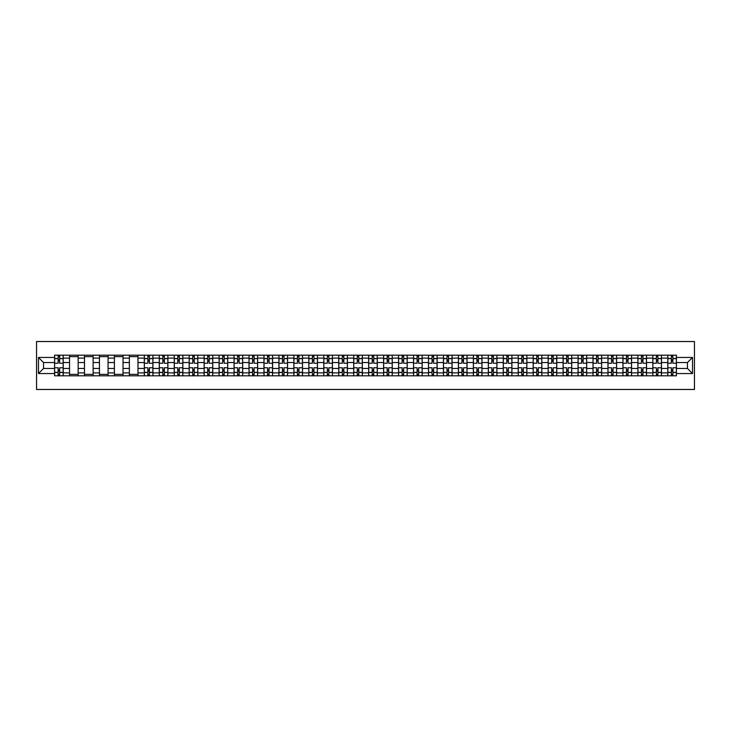 <?xml version="1.0" encoding="UTF-8"?>
<svg xmlns="http://www.w3.org/2000/svg" width="731" height="731" viewBox="0 0 731 731"><rect width="100%" height="100%" fill="white"/><g stroke="black" fill="none" stroke-linecap="round" stroke-linejoin="round"><path stroke-width="1.1" d="M36.55 389.468L694.45 389.468L694.45 341.532L36.55 341.532L36.55 389.468M69.527 375.807L69.527 358.117L63.204 358.117L63.204 375.807M63.204 358.117L63.204 355.193M69.527 358.117L69.527 355.193M78.162 355.193L78.162 375.807M84.485 375.807L84.485 355.193M93.12 355.193L93.12 375.807M99.443 375.807L99.443 355.193M108.069 355.193L108.069 375.807M114.401 375.807L114.401 355.193M123.027 355.193L123.027 375.807M129.36 375.807L129.36 355.193M137.985 355.193L137.985 375.807M144.318 375.807L144.318 355.193M152.943 355.193L152.943 375.807M159.267 375.807L159.267 355.193M167.902 355.193L167.902 375.807M174.225 375.807L174.225 355.193M182.86 355.193L182.86 375.807M189.183 375.807L189.183 355.193M197.809 355.193L197.809 375.807M204.141 375.807L204.141 355.193M212.767 355.193L212.767 375.807M219.099 375.807L219.099 355.193M227.725 355.193L227.725 375.807M234.057 375.807L234.057 355.193M242.683 355.193L242.683 375.807M249.015 375.807L249.015 355.193M257.641 355.193L257.641 375.807M263.964 375.807L263.964 355.193M272.599 355.193L272.599 375.807M278.922 375.807L278.922 355.193M287.557 355.193L287.557 375.807M293.88 375.807L293.88 355.193M302.506 355.193L302.506 375.807M308.838 375.807L308.838 355.193M317.464 355.193L317.464 375.807M323.796 375.807L323.796 355.193M332.422 355.193L332.422 375.807M338.755 375.807L338.755 355.193M347.38 355.193L347.38 375.807M353.703 375.807L353.703 355.193M362.338 355.193L362.338 375.807M368.662 375.807L368.662 355.193M377.297 355.193L377.297 375.807M383.62 375.807L383.62 355.193M392.245 355.193L392.245 375.807M398.578 375.807L398.578 355.193M407.204 355.193L407.204 375.807M413.536 375.807L413.536 355.193M422.162 355.193L422.162 375.807M428.494 375.807L428.494 355.193M437.12 355.193L437.12 375.807M443.443 375.807L443.443 355.193M452.078 355.193L452.078 375.807M458.401 375.807L458.401 355.193M467.036 355.193L467.036 375.807M473.359 375.807L473.359 355.193M481.985 355.193L481.985 375.807M488.317 375.807L488.317 355.193M496.943 355.193L496.943 375.807M503.275 375.807L503.275 355.193M511.901 355.193L511.901 375.807M518.233 375.807L518.233 355.193M526.859 355.193L526.859 375.807M533.191 375.807L533.191 355.193M541.817 355.193L541.817 375.807M548.14 375.807L548.14 355.193M556.775 355.193L556.775 375.807M563.098 375.807L563.098 355.193M571.733 355.193L571.733 375.807M578.057 375.807L578.057 355.193M586.682 355.193L586.682 375.807M593.015 375.807L593.015 355.193M601.64 355.193L601.64 375.807M607.973 375.807L607.973 355.193M616.598 355.193L616.598 375.807M622.931 375.807L622.931 355.193M631.557 355.193L631.557 375.807M637.88 375.807L637.88 355.193M646.515 355.193L646.515 375.807M652.838 375.807L652.838 355.193M661.473 355.193L661.473 375.807M667.796 375.807L667.796 355.193M667.796 368.47L661.473 368.47M652.838 368.47L646.515 368.47M637.88 368.47L631.557 368.47M622.931 368.47L616.598 368.47M607.973 368.47L601.64 368.47M593.015 368.47L586.682 368.47M578.057 368.47L571.733 368.47M563.098 368.47L556.775 368.47M548.14 368.47L541.817 368.47M533.191 368.47L526.859 368.47M518.233 368.47L511.901 368.47M503.275 368.47L496.943 368.47M488.317 368.47L481.985 368.47M473.359 368.47L467.036 368.47M458.401 368.47L452.078 368.47M443.443 368.47L437.12 368.47M428.494 368.47L422.162 368.47M413.536 368.47L407.204 368.47M398.578 368.47L392.245 368.47M383.62 368.47L377.297 368.47M368.662 368.47L362.338 368.47M353.703 368.47L347.38 368.47M338.755 368.47L332.422 368.47M323.796 368.47L317.464 368.47M308.838 368.47L302.506 368.47M293.88 368.47L287.557 368.47M278.922 368.47L272.599 368.47M263.964 368.47L257.641 368.47M249.015 368.47L242.683 368.47M234.057 368.47L227.725 368.47M219.099 368.47L212.767 368.47M204.141 368.47L197.809 368.47M189.183 368.47L182.86 368.47M174.225 368.47L167.902 368.47M159.267 368.47L152.943 368.47M144.318 368.47L137.985 368.47M129.36 368.47L123.027 368.47M114.401 368.47L108.069 368.47M99.443 368.47L93.12 368.47M84.485 368.47L78.162 368.47M69.527 368.47L63.204 368.47M667.796 362.53L661.473 362.53M652.838 362.53L646.515 362.53M637.88 362.53L631.557 362.53M622.931 362.53L616.598 362.53M607.973 362.53L601.64 362.53M593.015 362.53L586.682 362.53M578.057 362.53L571.733 362.53M563.098 362.53L556.775 362.53M548.14 362.53L541.817 362.53M533.191 362.53L526.859 362.53M518.233 362.53L511.901 362.53M503.275 362.53L496.943 362.53M488.317 362.53L481.985 362.53M473.359 362.53L467.036 362.53M458.401 362.53L452.078 362.53M443.443 362.53L437.12 362.53M428.494 362.53L422.162 362.53M413.536 362.53L407.204 362.53M398.578 362.53L392.245 362.53M383.62 362.53L377.297 362.53M368.662 362.53L362.338 362.53M353.703 362.53L347.38 362.53M338.755 362.53L332.422 362.53M323.796 362.53L317.464 362.53M308.838 362.53L302.506 362.53M293.88 362.53L287.557 362.53M278.922 362.53L272.599 362.53M263.964 362.53L257.641 362.53M249.015 362.53L242.683 362.53M234.057 362.53L227.725 362.53M219.099 362.53L212.767 362.53M204.141 362.53L197.809 362.53M189.183 362.53L182.86 362.53M174.225 362.53L167.902 362.53M159.267 362.53L152.943 362.53M144.318 362.53L137.985 362.53M129.36 362.53L123.027 362.53M114.401 362.53L108.069 362.53M99.443 362.53L93.12 362.53M84.485 362.53L78.162 362.53M69.527 362.53L63.204 362.53M43.549 368.47L54.578 368.47L54.578 362.53L43.549 362.53L43.549 368.47L38.469 373.55L38.469 357.45L54.578 357.45L54.578 362.53M676.422 362.53L676.422 368.47L687.451 368.47L687.451 362.53L676.422 362.53L676.422 355.193L54.578 355.193L54.578 357.45M676.422 357.45L692.531 357.45L692.531 373.55L676.422 373.55L676.422 368.47M54.578 368.47L54.578 375.807L676.422 375.807L676.422 373.55M54.578 373.55L38.469 373.55M59.659 374.373L58.124 374.373M58.124 356.627L59.659 356.627M78.162 374.373L69.527 374.373M69.527 356.627L78.162 356.627M93.12 374.373L84.485 374.373M84.485 356.627L93.12 356.627M108.069 374.373L99.443 374.373M99.443 356.627L108.069 356.627M123.027 374.373L114.401 374.373M114.401 356.627L123.027 356.627M137.985 374.373L129.36 374.373M129.36 356.627L137.985 356.627M149.398 374.373L147.863 374.373M147.863 356.627L149.398 356.627M164.356 374.373L162.821 374.373M162.821 356.627L164.356 356.627M179.305 374.373L177.779 374.373M177.779 356.627L179.305 356.627M194.263 374.373L192.728 374.373M192.728 356.627L194.263 356.627M209.221 374.373L207.686 374.373M207.686 356.627L209.221 356.627M224.179 374.373L222.644 374.373M222.644 356.627L224.179 356.627M239.138 374.373L237.602 374.373M237.602 356.627L239.138 356.627M254.096 374.373L252.56 374.373M252.56 356.627L254.096 356.627M269.045 374.373L267.519 374.373M267.519 356.627L269.045 356.627M284.003 374.373L282.468 374.373M282.468 356.627L284.003 356.627M298.961 374.373L297.426 374.373M297.426 356.627L298.961 356.627M313.919 374.373L312.384 374.373M312.384 356.627L313.919 356.627M328.877 374.373L327.342 374.373M327.342 356.627L328.877 356.627M343.835 374.373L342.3 374.373M342.3 356.627L343.835 356.627M358.793 374.373L357.258 374.373M357.258 356.627L358.793 356.627M373.742 374.373L372.207 374.373M372.207 356.627L373.742 356.627M388.7 374.373L387.165 374.373M387.165 356.627L388.7 356.627M403.658 374.373L402.123 374.373M402.123 356.627L403.658 356.627M418.616 374.373L417.081 374.373M417.081 356.627L418.616 356.627M433.574 374.373L432.039 374.373M432.039 356.627L433.574 356.627M448.532 374.373L446.997 374.373M446.997 356.627L448.532 356.627M463.481 374.373L461.955 374.373M461.955 356.627L463.481 356.627M478.44 374.373L476.904 374.373M476.904 356.627L478.44 356.627M493.398 374.373L491.862 374.373M491.862 356.627L493.398 356.627M508.356 374.373L506.821 374.373M506.821 356.627L508.356 356.627M523.314 374.373L521.779 374.373M521.779 356.627L523.314 356.627M538.272 374.373L536.737 374.373M536.737 356.627L538.272 356.627M553.221 374.373L551.695 374.373M551.695 356.627L553.221 356.627M568.179 374.373L566.644 374.373M566.644 356.627L568.179 356.627M583.137 374.373L581.602 374.373M581.602 356.627L583.137 356.627M598.095 374.373L596.56 374.373M596.56 356.627L598.095 356.627M613.053 374.373L611.518 374.373M611.518 356.627L613.053 356.627M628.011 374.373L626.476 374.373M626.476 356.627L628.011 356.627M642.96 374.373L641.434 374.373M641.434 356.627L642.96 356.627M657.918 374.373L656.383 374.373M656.383 356.627L657.918 356.627M672.876 374.373L671.341 374.373M671.341 356.627L672.876 356.627M38.469 357.45L43.549 362.53M687.451 368.47L692.531 373.55M687.451 362.53L692.531 357.45M63.158 375.807L63.158 363.243L59.659 363.243L59.659 355.193M58.124 355.193L58.124 363.243L54.624 363.243L54.624 355.193M63.158 363.243L63.158 355.193M54.624 375.807L54.624 367.757L58.124 367.757L58.124 375.807M59.659 375.807L59.659 367.757L63.158 367.757M58.124 361.141L59.659 361.141M54.624 367.757L54.624 363.243M59.659 369.859L58.124 369.859M59.659 374.564L58.124 374.564M58.124 371.11L59.659 371.11M59.659 359.89L58.124 359.89M58.124 356.436L59.659 356.436M152.898 375.807L152.898 363.243L149.398 363.243L149.398 355.193M147.863 355.193L147.863 363.243L144.363 363.243L144.363 355.193M152.898 363.243L152.898 355.193M144.363 375.807L144.363 367.757L147.863 367.757L147.863 375.807M149.398 375.807L149.398 367.757L152.898 367.757M147.863 361.141L149.398 361.141M144.363 367.757L144.363 363.243M149.398 369.859L147.863 369.859M149.398 374.564L147.863 374.564M147.863 371.11L149.398 371.11M149.398 359.89L147.863 359.89M147.863 356.436L149.398 356.436M167.856 375.807L167.856 363.243L164.356 363.243L164.356 355.193M162.821 355.193L162.821 363.243L159.321 363.243L159.321 355.193M167.856 363.243L167.856 355.193M159.321 375.807L159.321 367.757L162.821 367.757L162.821 375.807M164.356 375.807L164.356 367.757L167.856 367.757M162.821 361.141L164.356 361.141M159.321 367.757L159.321 363.243M164.356 369.859L162.821 369.859M164.356 374.564L162.821 374.564M162.821 371.11L164.356 371.11M164.356 359.89L162.821 359.89M162.821 356.436L164.356 356.436M182.805 375.807L182.805 363.243L179.305 363.243L179.305 355.193M177.779 355.193L177.779 363.243L174.28 363.243L174.28 355.193M182.805 363.243L182.805 355.193M174.28 375.807L174.28 367.757L177.779 367.757L177.779 375.807M179.305 375.807L179.305 367.757L182.805 367.757M177.779 361.141L179.305 361.141M174.28 367.757L174.28 363.243M179.305 369.859L177.779 369.859M179.305 374.564L177.779 374.564M177.779 371.11L179.305 371.11M179.305 359.89L177.779 359.89M177.779 356.436L179.305 356.436M197.763 375.807L197.763 363.243L194.263 363.243L194.263 355.193M192.728 355.193L192.728 363.243L189.228 363.243L189.228 355.193M197.763 363.243L197.763 355.193M189.228 375.807L189.228 367.757L192.728 367.757L192.728 375.807M194.263 375.807L194.263 367.757L197.763 367.757M192.728 361.141L194.263 361.141M189.228 367.757L189.228 363.243M194.263 369.859L192.728 369.859M194.263 374.564L192.728 374.564M192.728 371.11L194.263 371.11M194.263 359.89L192.728 359.89M192.728 356.436L194.263 356.436M212.721 375.807L212.721 363.243L209.221 363.243L209.221 355.193M207.686 355.193L207.686 363.243L204.187 363.243L204.187 355.193M212.721 363.243L212.721 355.193M204.187 375.807L204.187 367.757L207.686 367.757L207.686 375.807M209.221 375.807L209.221 367.757L212.721 367.757M207.686 361.141L209.221 361.141M204.187 367.757L204.187 363.243M209.221 369.859L207.686 369.859M209.221 374.564L207.686 374.564M207.686 371.11L209.221 371.11M209.221 359.89L207.686 359.89M207.686 356.436L209.221 356.436M227.679 375.807L227.679 363.243L224.179 363.243L224.179 355.193M222.644 355.193L222.644 363.243L219.145 363.243L219.145 355.193M227.679 363.243L227.679 355.193M219.145 375.807L219.145 367.757L222.644 367.757L222.644 375.807M224.179 375.807L224.179 367.757L227.679 367.757M222.644 361.141L224.179 361.141M219.145 367.757L219.145 363.243M224.179 369.859L222.644 369.859M224.179 374.564L222.644 374.564M222.644 371.11L224.179 371.11M224.179 359.89L222.644 359.89M222.644 356.436L224.179 356.436M242.637 375.807L242.637 363.243L239.138 363.243L239.138 355.193M237.602 355.193L237.602 363.243L234.103 363.243L234.103 355.193M242.637 363.243L242.637 355.193M234.103 375.807L234.103 367.757L237.602 367.757L237.602 375.807M239.138 375.807L239.138 367.757L242.637 367.757M237.602 361.141L239.138 361.141M234.103 367.757L234.103 363.243M239.138 369.859L237.602 369.859M239.138 374.564L237.602 374.564M237.602 371.11L239.138 371.11M239.138 359.89L237.602 359.89M237.602 356.436L239.138 356.436M257.595 375.807L257.595 363.243L254.096 363.243L254.096 355.193M252.56 355.193L252.56 363.243L249.061 363.243L249.061 355.193M257.595 363.243L257.595 355.193M249.061 375.807L249.061 367.757L252.56 367.757L252.56 375.807M254.096 375.807L254.096 367.757L257.595 367.757M252.56 361.141L254.096 361.141M249.061 367.757L249.061 363.243M254.096 369.859L252.56 369.859M254.096 374.564L252.56 374.564M252.56 371.11L254.096 371.11M254.096 359.89L252.56 359.89M252.56 356.436L254.096 356.436M272.544 375.807L272.544 363.243L269.045 363.243L269.045 355.193M267.519 355.193L267.519 363.243L264.019 363.243L264.019 355.193M272.544 363.243L272.544 355.193M264.019 375.807L264.019 367.757L267.519 367.757L267.519 375.807M269.045 375.807L269.045 367.757L272.544 367.757M267.519 361.141L269.045 361.141M264.019 367.757L264.019 363.243M269.045 369.859L267.519 369.859M269.045 374.564L267.519 374.564M267.519 371.11L269.045 371.11M269.045 359.89L267.519 359.89M267.519 356.436L269.045 356.436M287.502 375.807L287.502 363.243L284.003 363.243L284.003 355.193M282.468 355.193L282.468 363.243L278.968 363.243L278.968 355.193M287.502 363.243L287.502 355.193M278.968 375.807L278.968 367.757L282.468 367.757L282.468 375.807M284.003 375.807L284.003 367.757L287.502 367.757M282.468 361.141L284.003 361.141M278.968 367.757L278.968 363.243M284.003 369.859L282.468 369.859M284.003 374.564L282.468 374.564M282.468 371.11L284.003 371.11M284.003 359.89L282.468 359.89M282.468 356.436L284.003 356.436M302.46 375.807L302.46 363.243L298.961 363.243L298.961 355.193M297.426 355.193L297.426 363.243L293.926 363.243L293.926 355.193M302.46 363.243L302.46 355.193M293.926 375.807L293.926 367.757L297.426 367.757L297.426 375.807M298.961 375.807L298.961 367.757L302.46 367.757M297.426 361.141L298.961 361.141M293.926 367.757L293.926 363.243M298.961 369.859L297.426 369.859M298.961 374.564L297.426 374.564M297.426 371.11L298.961 371.11M298.961 359.89L297.426 359.89M297.426 356.436L298.961 356.436M317.418 375.807L317.418 363.243L313.919 363.243L313.919 355.193M312.384 355.193L312.384 363.243L308.884 363.243L308.884 355.193M317.418 363.243L317.418 355.193M308.884 375.807L308.884 367.757L312.384 367.757L312.384 375.807M313.919 375.807L313.919 367.757L317.418 367.757M312.384 361.141L313.919 361.141M308.884 367.757L308.884 363.243M313.919 369.859L312.384 369.859M313.919 374.564L312.384 374.564M312.384 371.11L313.919 371.11M313.919 359.89L312.384 359.89M312.384 356.436L313.919 356.436M332.377 375.807L332.377 363.243L328.877 363.243L328.877 355.193M327.342 355.193L327.342 363.243L323.842 363.243L323.842 355.193M332.377 363.243L332.377 355.193M323.842 375.807L323.842 367.757L327.342 367.757L327.342 375.807M328.877 375.807L328.877 367.757L332.377 367.757M327.342 361.141L328.877 361.141M323.842 367.757L323.842 363.243M328.877 369.859L327.342 369.859M328.877 374.564L327.342 374.564M327.342 371.11L328.877 371.11M328.877 359.89L327.342 359.89M327.342 356.436L328.877 356.436M347.335 375.807L347.335 363.243L343.835 363.243L343.835 355.193M342.3 355.193L342.3 363.243L338.8 363.243L338.8 355.193M347.335 363.243L347.335 355.193M338.8 375.807L338.8 367.757L342.3 367.757L342.3 375.807M343.835 375.807L343.835 367.757L347.335 367.757M342.3 361.141L343.835 361.141M338.8 367.757L338.8 363.243M343.835 369.859L342.3 369.859M343.835 374.564L342.3 374.564M342.3 371.11L343.835 371.11M343.835 359.89L342.3 359.89M342.3 356.436L343.835 356.436M362.284 375.807L362.284 363.243L358.793 363.243L358.793 355.193M357.258 355.193L357.258 363.243L353.758 363.243L353.758 355.193M362.284 363.243L362.284 355.193M353.758 375.807L353.758 367.757L357.258 367.757L357.258 375.807M358.793 375.807L358.793 367.757L362.284 367.757M357.258 361.141L358.793 361.141M353.758 367.757L353.758 363.243M358.793 369.859L357.258 369.859M358.793 374.564L357.258 374.564M357.258 371.11L358.793 371.11M358.793 359.89L357.258 359.89M357.258 356.436L358.793 356.436M377.242 375.807L377.242 363.243L373.742 363.243L373.742 355.193M372.207 355.193L372.207 363.243L368.716 363.243L368.716 355.193M377.242 363.243L377.242 355.193M368.716 375.807L368.716 367.757L372.207 367.757L372.207 375.807M373.742 375.807L373.742 367.757L377.242 367.757M372.207 361.141L373.742 361.141M368.716 367.757L368.716 363.243M373.742 369.859L372.207 369.859M373.742 374.564L372.207 374.564M372.207 371.11L373.742 371.11M373.742 359.89L372.207 359.89M372.207 356.436L373.742 356.436M392.2 375.807L392.2 363.243L388.7 363.243L388.7 355.193M387.165 355.193L387.165 363.243L383.665 363.243L383.665 355.193M392.2 363.243L392.2 355.193M383.665 375.807L383.665 367.757L387.165 367.757L387.165 375.807M388.7 375.807L388.7 367.757L392.2 367.757M387.165 361.141L388.7 361.141M383.665 367.757L383.665 363.243M388.7 369.859L387.165 369.859M388.7 374.564L387.165 374.564M387.165 371.11L388.7 371.11M388.7 359.89L387.165 359.89M387.165 356.436L388.7 356.436M407.158 375.807L407.158 363.243L403.658 363.243L403.658 355.193M402.123 355.193L402.123 363.243L398.623 363.243L398.623 355.193M407.158 363.243L407.158 355.193M398.623 375.807L398.623 367.757L402.123 367.757L402.123 375.807M403.658 375.807L403.658 367.757L407.158 367.757M402.123 361.141L403.658 361.141M398.623 367.757L398.623 363.243M403.658 369.859L402.123 369.859M403.658 374.564L402.123 374.564M402.123 371.11L403.658 371.11M403.658 359.89L402.123 359.89M402.123 356.436L403.658 356.436M422.116 375.807L422.116 363.243L418.616 363.243L418.616 355.193M417.081 355.193L417.081 363.243L413.582 363.243L413.582 355.193M422.116 363.243L422.116 355.193M413.582 375.807L413.582 367.757L417.081 367.757L417.081 375.807M418.616 375.807L418.616 367.757L422.116 367.757M417.081 361.141L418.616 361.141M413.582 367.757L413.582 363.243M418.616 369.859L417.081 369.859M418.616 374.564L417.081 374.564M417.081 371.11L418.616 371.11M418.616 359.89L417.081 359.89M417.081 356.436L418.616 356.436M437.074 375.807L437.074 363.243L433.574 363.243L433.574 355.193M432.039 355.193L432.039 363.243L428.54 363.243L428.54 355.193M437.074 363.243L437.074 355.193M428.54 375.807L428.54 367.757L432.039 367.757L432.039 375.807M433.574 375.807L433.574 367.757L437.074 367.757M432.039 361.141L433.574 361.141M428.54 367.757L428.54 363.243M433.574 369.859L432.039 369.859M433.574 374.564L432.039 374.564M432.039 371.11L433.574 371.11M433.574 359.89L432.039 359.89M432.039 356.436L433.574 356.436M452.032 375.807L452.032 363.243L448.532 363.243L448.532 355.193M446.997 355.193L446.997 363.243L443.498 363.243L443.498 355.193M452.032 363.243L452.032 355.193M443.498 375.807L443.498 367.757L446.997 367.757L446.997 375.807M448.532 375.807L448.532 367.757L452.032 367.757M446.997 361.141L448.532 361.141M443.498 367.757L443.498 363.243M448.532 369.859L446.997 369.859M448.532 374.564L446.997 374.564M446.997 371.11L448.532 371.11M448.532 359.89L446.997 359.89M446.997 356.436L448.532 356.436M466.981 375.807L466.981 363.243L463.481 363.243L463.481 355.193M461.955 355.193L461.955 363.243L458.456 363.243L458.456 355.193M466.981 363.243L466.981 355.193M458.456 375.807L458.456 367.757L461.955 367.757L461.955 375.807M463.481 375.807L463.481 367.757L466.981 367.757M461.955 361.141L463.481 361.141M458.456 367.757L458.456 363.243M463.481 369.859L461.955 369.859M463.481 374.564L461.955 374.564M461.955 371.11L463.481 371.11M463.481 359.89L461.955 359.89M461.955 356.436L463.481 356.436M481.939 375.807L481.939 363.243L478.44 363.243L478.44 355.193M476.904 355.193L476.904 363.243L473.405 363.243L473.405 355.193M481.939 363.243L481.939 355.193M473.405 375.807L473.405 367.757L476.904 367.757L476.904 375.807M478.44 375.807L478.44 367.757L481.939 367.757M476.904 361.141L478.44 361.141M473.405 367.757L473.405 363.243M478.44 369.859L476.904 369.859M478.44 374.564L476.904 374.564M476.904 371.11L478.44 371.11M478.44 359.89L476.904 359.89M476.904 356.436L478.44 356.436M496.897 375.807L496.897 363.243L493.398 363.243L493.398 355.193M491.862 355.193L491.862 363.243L488.363 363.243L488.363 355.193M496.897 363.243L496.897 355.193M488.363 375.807L488.363 367.757L491.862 367.757L491.862 375.807M493.398 375.807L493.398 367.757L496.897 367.757M491.862 361.141L493.398 361.141M488.363 367.757L488.363 363.243M493.398 369.859L491.862 369.859M493.398 374.564L491.862 374.564M491.862 371.11L493.398 371.11M493.398 359.89L491.862 359.89M491.862 356.436L493.398 356.436M511.855 375.807L511.855 363.243L508.356 363.243L508.356 355.193M506.821 355.193L506.821 363.243L503.321 363.243L503.321 355.193M511.855 363.243L511.855 355.193M503.321 375.807L503.321 367.757L506.821 367.757L506.821 375.807M508.356 375.807L508.356 367.757L511.855 367.757M506.821 361.141L508.356 361.141M503.321 367.757L503.321 363.243M508.356 369.859L506.821 369.859M508.356 374.564L506.821 374.564M506.821 371.11L508.356 371.11M508.356 359.89L506.821 359.89M506.821 356.436L508.356 356.436M526.813 375.807L526.813 363.243L523.314 363.243L523.314 355.193M521.779 355.193L521.779 363.243L518.279 363.243L518.279 355.193M526.813 363.243L526.813 355.193M518.279 375.807L518.279 367.757L521.779 367.757L521.779 375.807M523.314 375.807L523.314 367.757L526.813 367.757M521.779 361.141L523.314 361.141M518.279 367.757L518.279 363.243M523.314 369.859L521.779 369.859M523.314 374.564L521.779 374.564M521.779 371.11L523.314 371.11M523.314 359.89L521.779 359.89M521.779 356.436L523.314 356.436M541.772 375.807L541.772 363.243L538.272 363.243L538.272 355.193M536.737 355.193L536.737 363.243L533.237 363.243L533.237 355.193M541.772 363.243L541.772 355.193M533.237 375.807L533.237 367.757L536.737 367.757L536.737 375.807M538.272 375.807L538.272 367.757L541.772 367.757M536.737 361.141L538.272 361.141M533.237 367.757L533.237 363.243M538.272 369.859L536.737 369.859M538.272 374.564L536.737 374.564M536.737 371.11L538.272 371.11M538.272 359.89L536.737 359.89M536.737 356.436L538.272 356.436M556.72 375.807L556.72 363.243L553.221 363.243L553.221 355.193M551.695 355.193L551.695 363.243L548.195 363.243L548.195 355.193M556.72 363.243L556.72 355.193M548.195 375.807L548.195 367.757L551.695 367.757L551.695 375.807M553.221 375.807L553.221 367.757L556.72 367.757M551.695 361.141L553.221 361.141M548.195 367.757L548.195 363.243M553.221 369.859L551.695 369.859M553.221 374.564L551.695 374.564M551.695 371.11L553.221 371.11M553.221 359.89L551.695 359.89M551.695 356.436L553.221 356.436M571.679 375.807L571.679 363.243L568.179 363.243L568.179 355.193M566.644 355.193L566.644 363.243L563.144 363.243L563.144 355.193M571.679 363.243L571.679 355.193M563.144 375.807L563.144 367.757L566.644 367.757L566.644 375.807M568.179 375.807L568.179 367.757L571.679 367.757M566.644 361.141L568.179 361.141M563.144 367.757L563.144 363.243M568.179 369.859L566.644 369.859M568.179 374.564L566.644 374.564M566.644 371.11L568.179 371.11M568.179 359.89L566.644 359.89M566.644 356.436L568.179 356.436M586.637 375.807L586.637 363.243L583.137 363.243L583.137 355.193M581.602 355.193L581.602 363.243L578.102 363.243L578.102 355.193M586.637 363.243L586.637 355.193M578.102 375.807L578.102 367.757L581.602 367.757L581.602 375.807M583.137 375.807L583.137 367.757L586.637 367.757M581.602 361.141L583.137 361.141M578.102 367.757L578.102 363.243M583.137 369.859L581.602 369.859M583.137 374.564L581.602 374.564M581.602 371.11L583.137 371.11M583.137 359.89L581.602 359.89M581.602 356.436L583.137 356.436M601.595 375.807L601.595 363.243L598.095 363.243L598.095 355.193M596.56 355.193L596.56 363.243L593.06 363.243L593.06 355.193M601.595 363.243L601.595 355.193M593.06 375.807L593.06 367.757L596.56 367.757L596.56 375.807M598.095 375.807L598.095 367.757L601.595 367.757M596.56 361.141L598.095 361.141M593.06 367.757L593.06 363.243M598.095 369.859L596.56 369.859M598.095 374.564L596.56 374.564M596.56 371.11L598.095 371.11M598.095 359.89L596.56 359.89M596.56 356.436L598.095 356.436M616.553 375.807L616.553 363.243L613.053 363.243L613.053 355.193M611.518 355.193L611.518 363.243L608.018 363.243L608.018 355.193M616.553 363.243L616.553 355.193M608.018 375.807L608.018 367.757L611.518 367.757L611.518 375.807M613.053 375.807L613.053 367.757L616.553 367.757M611.518 361.141L613.053 361.141M608.018 367.757L608.018 363.243M613.053 369.859L611.518 369.859M613.053 374.564L611.518 374.564M611.518 371.11L613.053 371.11M613.053 359.89L611.518 359.89M611.518 356.436L613.053 356.436M631.511 375.807L631.511 363.243L628.011 363.243L628.011 355.193M626.476 355.193L626.476 363.243L622.976 363.243L622.976 355.193M631.511 363.243L631.511 355.193M622.976 375.807L622.976 367.757L626.476 367.757L626.476 375.807M628.011 375.807L628.011 367.757L631.511 367.757M626.476 361.141L628.011 361.141M622.976 367.757L622.976 363.243M628.011 369.859L626.476 369.859M628.011 374.564L626.476 374.564M626.476 371.11L628.011 371.11M628.011 359.89L626.476 359.89M626.476 356.436L628.011 356.436M646.46 375.807L646.46 363.243L642.96 363.243L642.96 355.193M641.434 355.193L641.434 363.243L637.935 363.243L637.935 355.193M646.46 363.243L646.46 355.193M637.935 375.807L637.935 367.757L641.434 367.757L641.434 375.807M642.96 375.807L642.96 367.757L646.46 367.757M641.434 361.141L642.96 361.141M637.935 367.757L637.935 363.243M642.96 369.859L641.434 369.859M642.96 374.564L641.434 374.564M641.434 371.11L642.96 371.11M642.96 359.89L641.434 359.89M641.434 356.436L642.96 356.436M661.418 375.807L661.418 363.243L657.918 363.243L657.918 355.193M656.383 355.193L656.383 363.243L652.884 363.243L652.884 355.193M661.418 363.243L661.418 355.193M652.884 375.807L652.884 367.757L656.383 367.757L656.383 375.807M657.918 375.807L657.918 367.757L661.418 367.757M656.383 361.141L657.918 361.141M652.884 367.757L652.884 363.243M657.918 369.859L656.383 369.859M657.918 374.564L656.383 374.564M656.383 371.11L657.918 371.11M657.918 359.89L656.383 359.89M656.383 356.436L657.918 356.436M676.376 375.807L676.376 363.243L672.876 363.243L672.876 355.193M671.341 355.193L671.341 363.243L667.842 363.243L667.842 355.193M676.376 363.243L676.376 355.193M667.842 375.807L667.842 367.757L671.341 367.757L671.341 375.807M672.876 375.807L672.876 367.757L676.376 367.757M671.341 361.141L672.876 361.141M667.842 367.757L667.842 363.243M672.876 369.859L671.341 369.859M672.876 374.564L671.341 374.564M671.341 371.11L672.876 371.11M672.876 359.89L671.341 359.89M671.341 356.436L672.876 356.436M652.838 358.117L646.515 358.117M637.88 358.117L631.557 358.117M622.931 358.117L616.598 358.117M607.973 358.117L601.64 358.117M593.015 358.117L586.682 358.117M578.057 358.117L571.733 358.117M563.098 358.117L556.775 358.117M548.14 358.117L541.817 358.117M533.191 358.117L526.859 358.117M518.233 358.117L511.901 358.117M503.275 358.117L496.943 358.117M488.317 358.117L481.985 358.117M473.359 358.117L467.036 358.117M458.401 358.117L452.078 358.117M443.443 358.117L437.12 358.117M428.494 358.117L422.162 358.117M413.536 358.117L407.204 358.117M398.578 358.117L392.245 358.117M383.62 358.117L377.297 358.117M368.662 358.117L362.338 358.117M353.703 358.117L347.38 358.117M338.755 358.117L332.422 358.117M323.796 358.117L317.464 358.117M308.838 358.117L302.506 358.117M293.88 358.117L287.557 358.117M278.922 358.117L272.599 358.117M263.964 358.117L257.641 358.117M249.015 358.117L242.683 358.117M234.057 358.117L227.725 358.117M219.099 358.117L212.767 358.117M204.141 358.117L197.809 358.117M189.183 358.117L182.86 358.117M174.225 358.117L167.902 358.117M159.267 358.117L152.943 358.117M144.318 358.117L137.985 358.117M129.36 358.117L123.027 358.117M114.401 358.117L108.069 358.117M99.443 358.117L93.12 358.117M84.485 358.117L78.162 358.117M667.796 358.117L661.473 358.117M652.838 372.883L646.515 372.883M637.88 372.883L631.557 372.883M622.931 372.883L616.598 372.883M607.973 372.883L601.64 372.883M593.015 372.883L586.682 372.883M578.057 372.883L571.733 372.883M563.098 372.883L556.775 372.883M548.14 372.883L541.817 372.883M533.191 372.883L526.859 372.883M518.233 372.883L511.901 372.883M503.275 372.883L496.943 372.883M488.317 372.883L481.985 372.883M473.359 372.883L467.036 372.883M458.401 372.883L452.078 372.883M443.443 372.883L437.12 372.883M428.494 372.883L422.162 372.883M413.536 372.883L407.204 372.883M398.578 372.883L392.245 372.883M383.62 372.883L377.297 372.883M368.662 372.883L362.338 372.883M353.703 372.883L347.38 372.883M338.755 372.883L332.422 372.883M323.796 372.883L317.464 372.883M308.838 372.883L302.506 372.883M293.88 372.883L287.557 372.883M278.922 372.883L272.599 372.883M263.964 372.883L257.641 372.883M249.015 372.883L242.683 372.883M234.057 372.883L227.725 372.883M219.099 372.883L212.767 372.883M204.141 372.883L197.809 372.883M189.183 372.883L182.86 372.883M174.225 372.883L167.902 372.883M159.267 372.883L152.943 372.883M144.318 372.883L137.985 372.883M129.36 372.883L123.027 372.883M114.401 372.883L108.069 372.883M99.443 372.883L93.12 372.883M84.485 372.883L78.162 372.883M69.527 372.883L63.204 372.883M667.796 372.883L661.473 372.883M63.158 358.501L59.659 358.501M58.124 358.501L54.624 358.501M58.124 358.629L54.624 358.629M58.124 372.371L54.624 372.371M58.124 372.499L54.624 372.499M63.158 372.499L59.659 372.499M63.158 358.629L59.659 358.629M63.158 372.371L59.659 372.371M152.898 358.501L149.398 358.501M147.863 358.501L144.363 358.501M147.863 358.629L144.363 358.629M147.863 372.371L144.363 372.371M147.863 372.499L144.363 372.499M152.898 372.499L149.398 372.499M152.898 358.629L149.398 358.629M152.898 372.371L149.398 372.371M167.856 358.501L164.356 358.501M162.821 358.501L159.321 358.501M162.821 358.629L159.321 358.629M162.821 372.371L159.321 372.371M162.821 372.499L159.321 372.499M167.856 372.499L164.356 372.499M167.856 358.629L164.356 358.629M167.856 372.371L164.356 372.371M182.805 358.501L179.305 358.501M177.779 358.501L174.28 358.501M177.779 358.629L174.28 358.629M177.779 372.371L174.28 372.371M177.779 372.499L174.28 372.499M182.805 372.499L179.305 372.499M182.805 358.629L179.305 358.629M182.805 372.371L179.305 372.371M197.763 358.501L194.263 358.501M192.728 358.501L189.228 358.501M192.728 358.629L189.228 358.629M192.728 372.371L189.228 372.371M192.728 372.499L189.228 372.499M197.763 372.499L194.263 372.499M197.763 358.629L194.263 358.629M197.763 372.371L194.263 372.371M212.721 358.501L209.221 358.501M207.686 358.501L204.187 358.501M207.686 358.629L204.187 358.629M207.686 372.371L204.187 372.371M207.686 372.499L204.187 372.499M212.721 372.499L209.221 372.499M212.721 358.629L209.221 358.629M212.721 372.371L209.221 372.371M227.679 358.501L224.179 358.501M222.644 358.501L219.145 358.501M222.644 358.629L219.145 358.629M222.644 372.371L219.145 372.371M222.644 372.499L219.145 372.499M227.679 372.499L224.179 372.499M227.679 358.629L224.179 358.629M227.679 372.371L224.179 372.371M242.637 358.501L239.138 358.501M237.602 358.501L234.103 358.501M237.602 358.629L234.103 358.629M237.602 372.371L234.103 372.371M237.602 372.499L234.103 372.499M242.637 372.499L239.138 372.499M242.637 358.629L239.138 358.629M242.637 372.371L239.138 372.371M257.595 358.501L254.096 358.501M252.56 358.501L249.061 358.501M252.56 358.629L249.061 358.629M252.56 372.371L249.061 372.371M252.56 372.499L249.061 372.499M257.595 372.499L254.096 372.499M257.595 358.629L254.096 358.629M257.595 372.371L254.096 372.371M272.544 358.501L269.045 358.501M267.519 358.501L264.019 358.501M267.519 358.629L264.019 358.629M267.519 372.371L264.019 372.371M267.519 372.499L264.019 372.499M272.544 372.499L269.045 372.499M272.544 358.629L269.045 358.629M272.544 372.371L269.045 372.371M287.502 358.501L284.003 358.501M282.468 358.501L278.968 358.501M282.468 358.629L278.968 358.629M282.468 372.371L278.968 372.371M282.468 372.499L278.968 372.499M287.502 372.499L284.003 372.499M287.502 358.629L284.003 358.629M287.502 372.371L284.003 372.371M302.46 358.501L298.961 358.501M297.426 358.501L293.926 358.501M297.426 358.629L293.926 358.629M297.426 372.371L293.926 372.371M297.426 372.499L293.926 372.499M302.46 372.499L298.961 372.499M302.46 358.629L298.961 358.629M302.46 372.371L298.961 372.371M317.418 358.501L313.919 358.501M312.384 358.501L308.884 358.501M312.384 358.629L308.884 358.629M312.384 372.371L308.884 372.371M312.384 372.499L308.884 372.499M317.418 372.499L313.919 372.499M317.418 358.629L313.919 358.629M317.418 372.371L313.919 372.371M332.377 358.501L328.877 358.501M327.342 358.501L323.842 358.501M327.342 358.629L323.842 358.629M327.342 372.371L323.842 372.371M327.342 372.499L323.842 372.499M332.377 372.499L328.877 372.499M332.377 358.629L328.877 358.629M332.377 372.371L328.877 372.371M347.335 358.501L343.835 358.501M342.3 358.501L338.8 358.501M342.3 358.629L338.8 358.629M342.3 372.371L338.8 372.371M342.3 372.499L338.8 372.499M347.335 372.499L343.835 372.499M347.335 358.629L343.835 358.629M347.335 372.371L343.835 372.371M362.284 358.501L358.793 358.501M357.258 358.501L353.758 358.501M357.258 358.629L353.758 358.629M357.258 372.371L353.758 372.371M357.258 372.499L353.758 372.499M362.284 372.499L358.793 372.499M362.284 358.629L358.793 358.629M362.284 372.371L358.793 372.371M377.242 358.501L373.742 358.501M372.207 358.501L368.716 358.501M372.207 358.629L368.716 358.629M372.207 372.371L368.716 372.371M372.207 372.499L368.716 372.499M377.242 372.499L373.742 372.499M377.242 358.629L373.742 358.629M377.242 372.371L373.742 372.371M392.2 358.501L388.7 358.501M387.165 358.501L383.665 358.501M387.165 358.629L383.665 358.629M387.165 372.371L383.665 372.371M387.165 372.499L383.665 372.499M392.2 372.499L388.7 372.499M392.2 358.629L388.7 358.629M392.2 372.371L388.7 372.371M407.158 358.501L403.658 358.501M402.123 358.501L398.623 358.501M402.123 358.629L398.623 358.629M402.123 372.371L398.623 372.371M402.123 372.499L398.623 372.499M407.158 372.499L403.658 372.499M407.158 358.629L403.658 358.629M407.158 372.371L403.658 372.371M422.116 358.501L418.616 358.501M417.081 358.501L413.582 358.501M417.081 358.629L413.582 358.629M417.081 372.371L413.582 372.371M417.081 372.499L413.582 372.499M422.116 372.499L418.616 372.499M422.116 358.629L418.616 358.629M422.116 372.371L418.616 372.371M437.074 358.501L433.574 358.501M432.039 358.501L428.54 358.501M432.039 358.629L428.54 358.629M432.039 372.371L428.54 372.371M432.039 372.499L428.54 372.499M437.074 372.499L433.574 372.499M437.074 358.629L433.574 358.629M437.074 372.371L433.574 372.371M452.032 358.501L448.532 358.501M446.997 358.501L443.498 358.501M446.997 358.629L443.498 358.629M446.997 372.371L443.498 372.371M446.997 372.499L443.498 372.499M452.032 372.499L448.532 372.499M452.032 358.629L448.532 358.629M452.032 372.371L448.532 372.371M466.981 358.501L463.481 358.501M461.955 358.501L458.456 358.501M461.955 358.629L458.456 358.629M461.955 372.371L458.456 372.371M461.955 372.499L458.456 372.499M466.981 372.499L463.481 372.499M466.981 358.629L463.481 358.629M466.981 372.371L463.481 372.371M481.939 358.501L478.44 358.501M476.904 358.501L473.405 358.501M476.904 358.629L473.405 358.629M476.904 372.371L473.405 372.371M476.904 372.499L473.405 372.499M481.939 372.499L478.44 372.499M481.939 358.629L478.44 358.629M481.939 372.371L478.44 372.371M496.897 358.501L493.398 358.501M491.862 358.501L488.363 358.501M491.862 358.629L488.363 358.629M491.862 372.371L488.363 372.371M491.862 372.499L488.363 372.499M496.897 372.499L493.398 372.499M496.897 358.629L493.398 358.629M496.897 372.371L493.398 372.371M511.855 358.501L508.356 358.501M506.821 358.501L503.321 358.501M506.821 358.629L503.321 358.629M506.821 372.371L503.321 372.371M506.821 372.499L503.321 372.499M511.855 372.499L508.356 372.499M511.855 358.629L508.356 358.629M511.855 372.371L508.356 372.371M526.813 358.501L523.314 358.501M521.779 358.501L518.279 358.501M521.779 358.629L518.279 358.629M521.779 372.371L518.279 372.371M521.779 372.499L518.279 372.499M526.813 372.499L523.314 372.499M526.813 358.629L523.314 358.629M526.813 372.371L523.314 372.371M541.772 358.501L538.272 358.501M536.737 358.501L533.237 358.501M536.737 358.629L533.237 358.629M536.737 372.371L533.237 372.371M536.737 372.499L533.237 372.499M541.772 372.499L538.272 372.499M541.772 358.629L538.272 358.629M541.772 372.371L538.272 372.371M556.72 358.501L553.221 358.501M551.695 358.501L548.195 358.501M551.695 358.629L548.195 358.629M551.695 372.371L548.195 372.371M551.695 372.499L548.195 372.499M556.72 372.499L553.221 372.499M556.72 358.629L553.221 358.629M556.72 372.371L553.221 372.371M571.679 358.501L568.179 358.501M566.644 358.501L563.144 358.501M566.644 358.629L563.144 358.629M566.644 372.371L563.144 372.371M566.644 372.499L563.144 372.499M571.679 372.499L568.179 372.499M571.679 358.629L568.179 358.629M571.679 372.371L568.179 372.371M586.637 358.501L583.137 358.501M581.602 358.501L578.102 358.501M581.602 358.629L578.102 358.629M581.602 372.371L578.102 372.371M581.602 372.499L578.102 372.499M586.637 372.499L583.137 372.499M586.637 358.629L583.137 358.629M586.637 372.371L583.137 372.371M601.595 358.501L598.095 358.501M596.56 358.501L593.06 358.501M596.56 358.629L593.06 358.629M596.56 372.371L593.06 372.371M596.56 372.499L593.06 372.499M601.595 372.499L598.095 372.499M601.595 358.629L598.095 358.629M601.595 372.371L598.095 372.371M616.553 358.501L613.053 358.501M611.518 358.501L608.018 358.501M611.518 358.629L608.018 358.629M611.518 372.371L608.018 372.371M611.518 372.499L608.018 372.499M616.553 372.499L613.053 372.499M616.553 358.629L613.053 358.629M616.553 372.371L613.053 372.371M631.511 358.501L628.011 358.501M626.476 358.501L622.976 358.501M626.476 358.629L622.976 358.629M626.476 372.371L622.976 372.371M626.476 372.499L622.976 372.499M631.511 372.499L628.011 372.499M631.511 358.629L628.011 358.629M631.511 372.371L628.011 372.371M646.46 358.501L642.96 358.501M641.434 358.501L637.935 358.501M641.434 358.629L637.935 358.629M641.434 372.371L637.935 372.371M641.434 372.499L637.935 372.499M646.46 372.499L642.96 372.499M646.46 358.629L642.96 358.629M646.46 372.371L642.96 372.371M661.418 358.501L657.918 358.501M656.383 358.501L652.884 358.501M656.383 358.629L652.884 358.629M656.383 372.371L652.884 372.371M656.383 372.499L652.884 372.499M661.418 372.499L657.918 372.499M661.418 358.629L657.918 358.629M661.418 372.371L657.918 372.371M676.376 358.501L672.876 358.501M671.341 358.501L667.842 358.501M671.341 358.629L667.842 358.629M671.341 372.371L667.842 372.371M671.341 372.499L667.842 372.499M676.376 372.499L672.876 372.499M676.376 358.629L672.876 358.629M676.376 372.371L672.876 372.371"/></g></svg>

